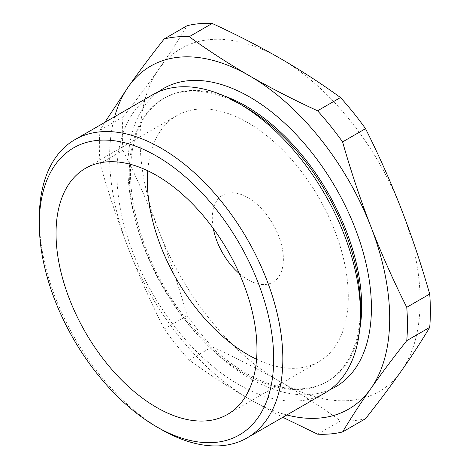 <?xml version="1.0" encoding="UTF-8"?>
<svg xmlns="http://www.w3.org/2000/svg" width="469" height="469" viewBox="0 0 469 469"><rect width="100%" height="100%" fill="white"/><g stroke="black" fill="none" stroke-linecap="round" stroke-linejoin="round"><path stroke-width="0.35" stroke-dasharray="2.35 1.76" d="M239.36 273.638A50.271 29.025 -120 0 0 247.825 279.706A50.271 29.025 -120 0 0 283.376 259.181A50.271 29.025 -120 0 0 247.825 197.607A50.271 29.025 -120 0 0 213.301 228.497M256.578 359.266A142.066 82.022 -120 0 0 318.861 361.693A142.066 82.022 -120 0 0 340.635 247.849A142.066 82.022 -120 0 0 247.825 122.655A142.066 82.022 -120 0 0 176.795 115.62A142.066 82.022 -120 0 0 147.753 170.775M324.794 393.063A172.205 99.422 60 0 1 238.692 384.533A172.205 99.422 60 0 1 126.196 232.788A172.205 99.422 60 0 1 152.595 94.797M360.462 307.101A163.47 94.38 60 0 1 326.606 381.93A163.47 94.38 60 0 1 244.871 373.834A163.47 94.38 60 0 1 138.079 229.787A163.47 94.38 60 0 1 163.136 98.795A163.47 94.38 60 0 1 244.871 106.891M359.606 330.352A163.47 94.38 60 0 1 327.819 381.227A163.47 94.38 60 0 1 246.09 373.131A163.47 94.38 60 0 1 139.293 229.083A163.47 94.38 60 0 1 164.355 98.091A163.47 94.38 60 0 1 224.311 96.004M330.1 389.598A172.205 99.422 60 0 1 249.655 378.207A172.205 99.422 60 0 1 138.695 231.457A172.205 99.422 60 0 1 158.246 91.936M317.577 434.177L340.512 420.933C321.628 407.203 301.491 394.13 280.093 381.719C258.677 369.414 236.036 357.783 212.17 346.837A217.839 125.768 60 0 1 187.154 315.719C178.918 286.741 169.473 258.454 158.827 230.859C148.081 203.323 136.133 176.479 122.989 150.332A217.839 125.768 60 0 1 122.989 116.974C136.133 100.343 148.081 84.408 158.827 69.166C169.473 53.976 178.918 39.484 187.154 25.684M104.833 122.368L100.049 130.218A217.839 125.768 -120 0 0 100.049 163.575C108.292 192.554 117.737 220.84 128.383 248.435C139.123 275.971 151.071 302.816 164.22 328.962A217.839 125.768 -120 0 0 189.236 360.081C208.195 373.863 228.333 386.931 249.655 399.295L282.801 417.304M189.236 360.081L212.17 346.837M365.527 418.7A217.839 125.768 60 0 1 340.512 420.933M100.049 130.218L122.989 116.974M100.049 163.575L122.989 150.332M164.22 328.962L187.154 315.719M286.858 414.965A198.035 114.336 60 0 1 249.655 399.295A198.035 114.336 60 0 1 128.383 248.435A198.035 114.336 60 0 1 114.653 116.699M161.066 429.346A172.205 99.422 60 0 1 39.302 218.443M158.827 230.859A198.035 114.336 -120 0 0 280.093 381.719A198.035 114.336 -120 0 0 401.364 370.891A198.035 114.336 -120 0 0 401.364 209.192A198.035 114.336 60 0 0 280.093 58.332A198.035 114.336 -120 0 0 158.827 69.166A198.035 114.336 -120 0 0 158.827 230.859M176.795 115.62L85.469 168.348M326.606 381.93L327.819 381.227M163.136 98.795L164.355 98.091M318.861 361.693L227.535 414.414"/><path stroke-width="0.7" d="M213.301 228.497A50.271 29.025 -120 0 0 239.36 273.638M156.499 175.383A142.066 82.022 -120 0 0 85.469 168.348A142.066 82.022 -120 0 0 63.69 282.191A142.066 82.022 -120 0 0 156.499 407.379A142.066 82.022 -120 0 0 227.535 414.414A142.066 82.022 -120 0 0 249.315 300.576A142.066 82.022 -120 0 0 156.499 175.383M147.753 170.775A142.066 82.022 -120 0 0 247.825 354.652A142.066 82.022 -120 0 0 256.578 359.266M39.302 223.719L39.302 218.443A172.205 99.422 60 0 1 74.97 139.615A172.205 99.422 60 0 1 161.066 148.14A172.205 99.422 60 0 1 273.568 299.89A172.205 99.422 60 0 1 247.169 437.876A172.205 99.422 60 0 1 161.066 429.352A172.205 99.422 60 0 1 161.066 429.346L156.499 426.714A165.745 95.694 -120 0 0 273.703 359.049A165.745 95.694 -120 0 0 156.499 156.048A165.745 95.694 -120 0 0 39.302 223.719A165.745 95.694 -120 0 0 156.499 426.714L161.066 429.346M360.462 314.23L360.462 307.101A163.47 94.38 60 0 0 244.871 106.891L238.698 103.327A172.205 99.422 60 0 1 238.698 103.327A172.205 99.422 60 0 1 360.462 314.23A172.205 99.422 60 0 1 324.794 393.063L247.169 437.876M224.311 96.004A163.47 94.38 60 0 1 246.09 106.187A163.47 94.38 60 0 1 359.606 330.352M158.246 91.936A172.205 99.422 60 0 1 249.655 96.995A172.205 99.422 60 0 1 363.575 253.729A172.205 99.422 60 0 1 330.1 389.598M282.801 417.304L317.577 434.177A217.839 125.768 -120 0 0 342.593 431.943L365.527 418.7C378.676 402.068 390.624 386.134 401.364 370.891C412.011 355.701 421.455 341.209 429.698 327.409L406.758 340.652A217.839 125.768 -120 0 0 406.758 307.301L429.698 294.057A217.839 125.768 60 0 1 429.698 327.409M342.593 431.943C350.83 418.143 360.274 403.651 370.926 388.467C381.666 373.218 393.614 357.284 406.758 340.652M406.758 307.301C393.614 281.148 381.666 254.309 370.926 226.767C360.274 199.178 350.83 170.892 342.593 141.908L365.527 128.664C378.676 154.817 390.624 181.655 401.364 209.192C412.011 236.786 421.455 265.073 429.698 294.057M342.593 141.908A217.839 125.768 -120 0 0 317.577 110.79L340.512 97.546A217.839 125.768 60 0 1 365.527 128.664M317.577 110.79C293.787 99.885 271.146 88.26 249.655 75.908C228.333 63.544 208.195 50.47 189.236 36.693L212.17 23.45C236.036 34.395 258.677 46.021 280.093 58.332C301.491 70.743 321.628 83.816 340.512 97.546M189.236 36.693A217.839 125.768 -120 0 0 164.22 38.927L187.154 25.684A217.839 125.768 60 0 1 212.17 23.45M164.22 38.927C151.071 55.559 139.123 71.499 128.383 86.742L104.833 122.368M114.653 116.699A198.035 114.336 60 0 1 128.383 86.742A198.035 114.336 60 0 1 249.655 75.908A198.035 114.336 60 0 1 370.926 226.767A198.035 114.336 60 0 1 370.926 388.467A198.035 114.336 60 0 1 286.858 414.965M74.97 139.615L152.595 94.797A172.205 99.422 60 0 1 238.692 103.327L244.871 106.891"/></g></svg>
